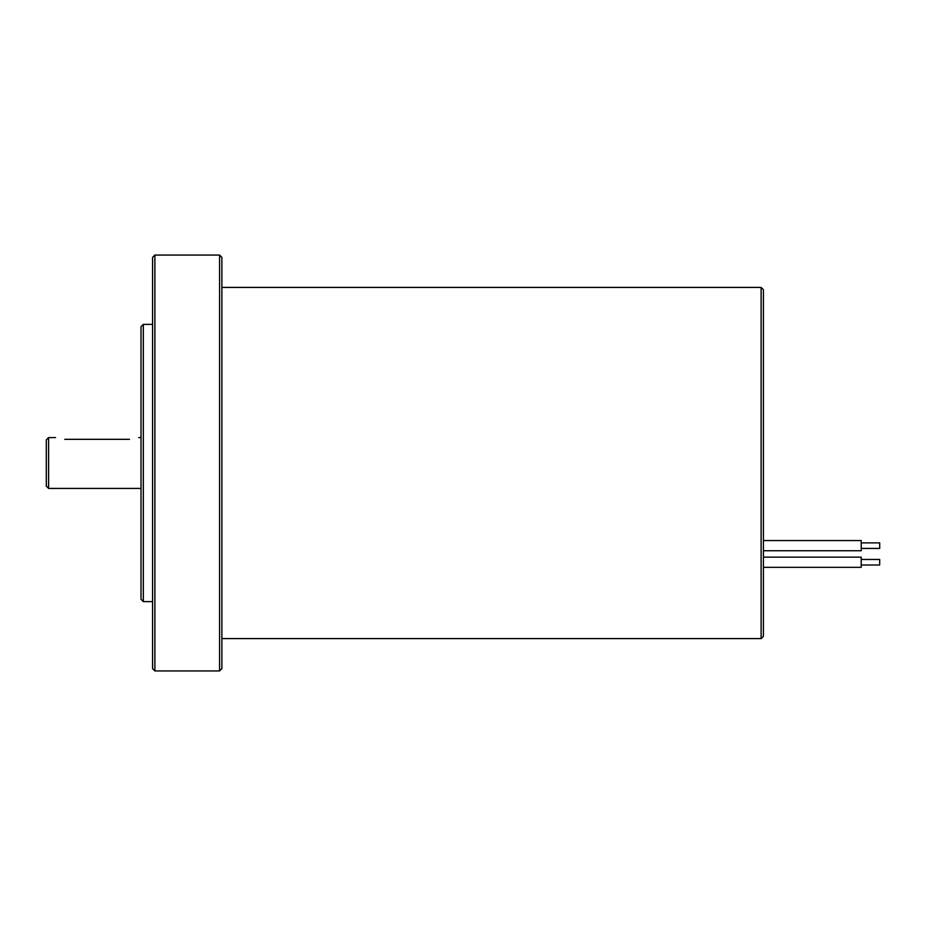 <?xml version="1.0" encoding="UTF-8"?>
<svg xmlns="http://www.w3.org/2000/svg" width="926" height="926" viewBox="0 0 926 926"><rect width="100%" height="100%" fill="white"/><g stroke="black" fill="none" stroke-linecap="round" stroke-linejoin="round"><path stroke-width="1.39" d="M48.615 488.419L48.615 437.581L46.3 439.896L46.3 486.104L48.615 488.419L141.018 488.419M129.466 439.329C141.389 437.419 141.389 437.419 129.466 439.329C141.389 437.419 141.389 437.419 129.466 439.329L64.785 439.329C52.863 437.419 52.863 437.419 64.785 439.329C52.863 437.419 52.863 437.419 64.785 439.329M219.578 670.933L221.881 668.618L221.881 257.382L219.578 255.067L219.578 670.933L154.885 670.933L154.885 255.067L219.578 255.067M761.114 638.581L763.429 636.278L763.429 289.722L761.114 287.419L761.114 638.581L221.881 638.581M154.885 255.067L152.57 257.382L152.57 668.618L154.885 670.933M143.333 324.378L141.018 326.693L141.018 599.307L143.333 601.622L143.333 324.378L152.57 324.378M879.7 543.145L879.7 548.423L879.7 543.145M861.215 548.423L861.215 540.564L861.215 550.727L861.226 548.423L879.7 548.423M879.688 559.732L879.677 565.01L879.688 559.732M861.203 565.01L861.203 557.151L861.203 567.325L861.203 565.01L879.677 565.01M48.615 437.581L55.537 437.581M138.715 437.581L141.018 437.581M761.114 287.419L221.881 287.419M143.333 601.622L152.57 601.622M861.215 542.879L879.7 542.879M763.429 550.727L861.215 550.727M763.429 540.564L861.215 540.564M861.203 559.466L879.677 559.466M763.429 567.325L861.203 567.325M763.429 557.151L861.203 557.151"/></g></svg>
